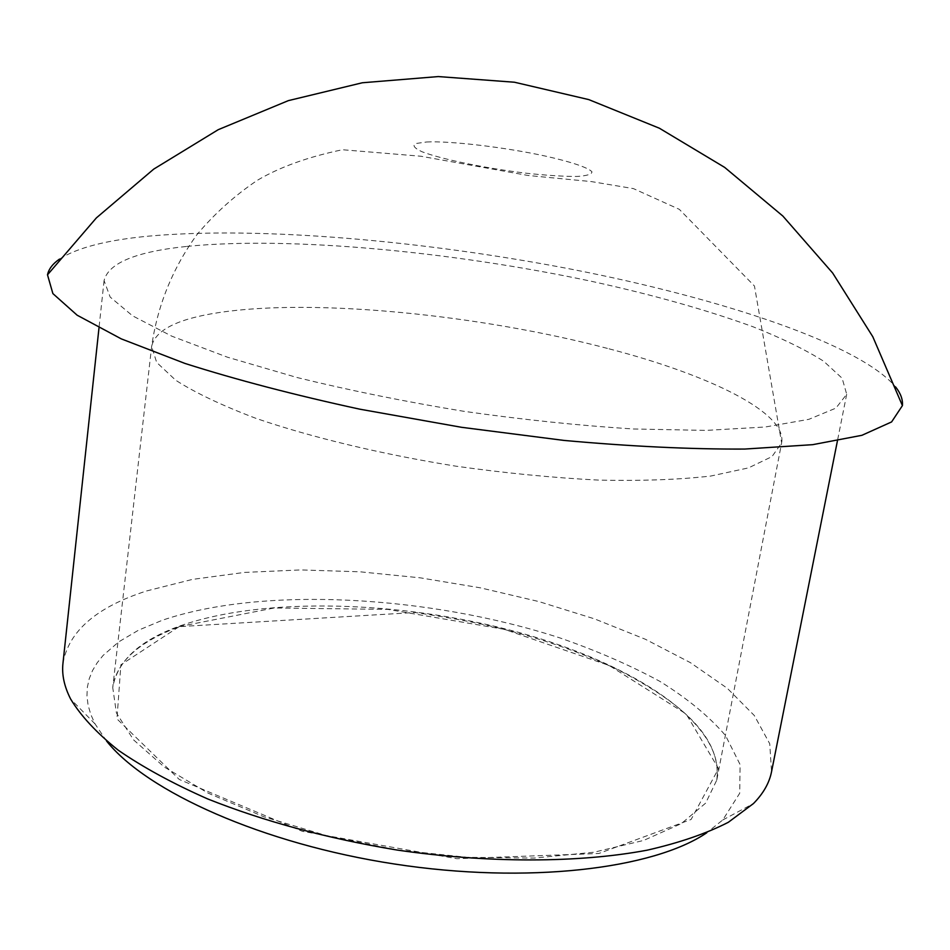 <?xml version="1.0" encoding="UTF-8"?>
<svg xmlns="http://www.w3.org/2000/svg" width="950" height="950" viewBox="0 0 950 950"><rect width="100%" height="100%" fill="white"/><g stroke="black" fill="none" stroke-linecap="round" stroke-linejoin="round"><path stroke-width="0.71" stroke-dasharray="4.75 3.56" d="M106.566 741.036L95.048 723.924L90.761 714.4L88.077 705.078L86.949 696.006L87.353 687.206L89.229 678.727L92.518 670.581L97.173 662.803L103.123 655.417L118.667 641.903L138.617 630.135L162.45 620.207C263.245 585.96 428.901 595.472 559.811 637.877C596.529 650.643 629.874 665.131 659.846 681.352C687.337 698.416 709.246 716.502 725.562 735.585L740.109 764.596L739.706 793.25L722.76 819.981L706.729 832.794M62.961 663.302C68.673 631.192 96.532 607.086 146.537 590.971L192.422 579.405L244.423 572.423L300.782 569.929L359.884 571.793L420.233 577.826L480.403 587.836L538.982 601.599L594.534 618.877L645.549 639.338L690.377 662.637L727.273 688.263L754.359 715.576L769.726 743.743L771.543 771.732M59.494 259.101C77.057 247.748 106.638 240.101 148.236 236.182C258.661 226.112 423.712 240.588 573.301 269.586C721.953 298.704 859.548 344.102 895.613 386.935M186.794 246.418C289.049 236.158 451.523 251.489 592.099 281.449C652.733 294.761 706.349 309.854 752.922 326.729C781.624 338.081 805.196 349.576 823.65 361.214L842.151 378.266L846.699 394.262L835.905 408.132L808.866 419.33L765.284 427.001L706.04 430.397L633.424 428.984C579.464 425.588 522.975 419.71 463.968 411.326C405.163 401.684 349.505 390.402 297.006 377.506L227.323 357.152L171.843 336.193L132.596 315.839L110.176 297.077L104.073 280.63C108.383 263.055 135.957 251.655 186.794 246.418M179.277 626.561L274.146 607.988L387.826 609.389L504.497 629.363L609.223 665.511L686.209 714.02L718.521 768.645L691.101 819.47L598.868 853.48L456.914 858.705L302.349 831.321L179.265 779.451L116.969 718.901L120.888 664.798L179.277 626.561M180.357 625.789C264.599 596.362 401.601 600.732 517.679 632.13C633.222 663.456 725.776 723.508 716.787 780.045L705.672 803.106L681.269 823.65L643.672 840.429L593.916 852.233L534.043 858.076L467.115 857.328L396.934 849.846L327.726 836L263.637 816.691L208.276 793.214L164.35 767.078L133.523 739.836L116.411 712.939L112.741 687.61C117.373 660.761 139.911 640.146 180.357 625.789M609.069 348.828C709.602 375.036 787.206 412.704 781.636 442.866L772.029 456.582L748.457 467.899L710.885 476.021C679.191 479.679 641.749 481.032 598.583 480.106C552.936 477.767 505.281 473.112 455.608 466.129C381.33 454.171 311.493 437.356 256.156 418.428C222.252 405.603 195.451 392.884 175.738 380.261L156.667 362.413L151.644 346.465C155.171 330.137 177.436 318.867 218.429 312.657C313.369 298.062 480.439 314.794 609.069 348.828M426.621 141.977C450.787 140.778 505.697 147.369 545.549 156.121C570.689 161.761 587.848 167.461 591.921 171.724C592.099 174.23 587.064 175.809 576.793 176.463C563.683 176.474 547.176 175.429 527.274 173.339C485.782 168.364 441.382 159.196 422.109 151.786C414.568 148.307 412.312 145.576 415.352 143.593L426.621 141.977M722.76 819.981L753.469 803.546M95.048 723.924L70.644 699.057M716.787 780.045C721.798 736.879 680.402 702.014 617.88 669.714C580.961 652.187 539.671 637.901 494 626.857C473.064 621.965 446.749 617.179 415.043 612.489L179.621 626.608C138.617 641.82 116.327 662.15 112.741 687.61L151.644 346.465C157.439 305.686 172.52 268.446 196.864 234.757C214.451 213.726 234.674 195.534 257.557 180.179C280.084 166.951 308.382 156.809 342.439 149.732L420.886 156.227L528.105 175.489L591.423 181.592L633.436 188.611L679.309 209.333L754.454 286.021L781.636 442.866L716.787 780.045M104.073 280.63L98.978 328.047M846.699 394.262L837.401 440.99"/><path stroke-width="1.43" d="M706.729 832.794C653.244 869.096 527.369 884.379 394.856 864.072C262.331 843.861 146.751 791.659 106.566 741.036M837.401 440.99L771.543 771.732C769.357 782.895 763.337 793.499 753.469 803.546L728.341 822.284C706.456 833.518 679.404 842.828 647.176 850.179C578.918 863.016 488.728 863.396 396.874 850.012C327.156 838.422 264.064 821.382 207.587 798.891C172.734 783.489 142.939 767.244 118.216 750.179C96.698 732.961 80.833 715.92 70.644 699.057C64.256 686.529 61.691 674.607 62.961 663.302L98.978 328.047M895.613 386.935C900.707 393.419 902.963 399.641 902.405 405.626L891.599 421.931L861.923 435.302L812.689 444.671L744.622 449.065C690.591 449.314 630.349 446.429 563.872 440.408L461.498 427.298L359.884 409.201C294.666 395.058 236.336 379.798 184.882 363.411L121.279 338.877L77.152 315.21L52.879 293.586L47.5 274.811C48.771 268.969 52.761 263.732 59.494 259.101M902.417 405.638L872.801 336.728L832.651 273.006L782.883 216.078L724.672 167.402L659.419 128.238L588.763 99.596L514.437 82.222L438.318 76.57L362.33 82.769L288.361 100.629L218.251 129.675L153.734 169.112L96.366 217.906L47.512 274.799"/></g></svg>
